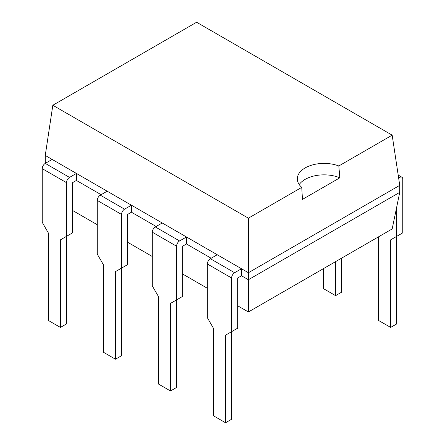<?xml version="1.0" encoding="UTF-8"?>
<svg xmlns="http://www.w3.org/2000/svg" width="445" height="445" viewBox="0 0 445 445"><rect width="100%" height="100%" fill="white"/><g stroke="black" fill="none" stroke-linecap="round" stroke-linejoin="round"><path stroke-width="0.67" d="M237.669 305.782L248.393 311.973L392.173 228.958L399.743 192.357L399.743 185.348L392.173 135.158L338.823 165.963A26.756 15.447 0 0 0 311.394 165.245A26.756 15.447 0 0 0 297.31 178.851A26.756 15.447 0 0 0 301.749 187.367L248.393 218.172L52.827 105.259L45.257 155.45L248.393 272.729L248.393 218.172M46.069 162.926L45.257 162.458L45.257 155.45M52.827 105.259L196.607 22.25L392.173 135.158M399.743 192.357L248.393 279.738L248.393 272.729L399.743 185.348M60.425 239.855L66.494 236.351L60.425 239.855L60.425 327.425L48.294 320.422L48.294 232.852L42.225 222.344L42.225 168.649L66.494 182.661L66.494 236.351L72.557 232.852L72.557 182.661L76.407 180.442L101.104 194.699M115.461 271.628L121.529 268.129L115.461 271.628L115.461 359.198L103.329 352.195L103.329 264.625L97.26 254.117L97.26 200.422L121.529 214.434L121.529 268.129L127.593 264.625L127.593 214.434L131.442 212.215L156.145 226.477M170.496 303.407L176.565 299.902L170.496 303.407L170.496 390.977L158.364 383.968L158.364 296.398L152.296 285.89L152.296 232.201L176.565 246.207L176.565 299.902L182.634 296.398L182.634 246.207L186.477 243.988L211.18 258.25M225.532 335.18L231.6 331.675L225.532 335.18L225.532 422.75L213.4 415.747L213.4 328.176L207.331 317.669L207.331 263.974L231.6 277.986L231.6 331.675L237.669 328.176L237.669 277.986L241.513 275.767L248.393 279.738L248.393 311.973M45.257 162.458L45.429 163.293M72.557 210.457L97.26 224.719M127.593 242.23L152.296 256.492M182.634 274.003L207.331 288.265M301.749 187.367L302.455 199.393L339.835 177.811L338.823 165.963M339.835 177.811A26.756 15.447 0 0 0 299.212 184.569M378.506 236.851L378.506 320.422L390.643 327.425L396.706 323.921L396.706 207.031M390.643 327.425L390.643 239.855L402.775 232.852L402.775 179.157A4.289 2.475 120 0 0 401.885 177.193A4.289 2.475 120 0 0 399.743 177.405L398.642 178.044M390.643 239.855L396.706 236.351M241.513 275.767L241.513 268.758L234.632 272.729A4.289 2.475 -60 0 0 231.6 277.986M207.331 263.974A4.289 2.475 -60 0 1 210.368 258.717L234.632 272.729M241.513 268.758L217.243 254.746L210.368 258.717M231.6 331.675L231.6 419.246L225.532 422.75M323.471 268.624L323.471 288.644L335.608 295.652L341.671 292.148L341.671 258.117M335.608 295.652L335.608 261.621M186.477 243.988L186.477 236.985L179.596 240.956A4.289 2.475 -60 0 0 176.565 246.207M152.296 232.201A4.289 2.475 -60 0 1 155.327 226.944L179.596 240.956M186.477 236.985L162.208 222.973L155.327 226.944M176.565 299.902L176.565 387.473L170.496 390.977M131.442 212.215L131.442 205.212L124.561 209.183A4.289 2.475 -60 0 0 121.529 214.434M97.26 200.422A4.289 2.475 -60 0 1 100.292 195.171L124.561 209.183M131.442 205.212L107.173 191.2L100.292 195.171M121.529 268.129L121.529 355.7L115.461 359.198M76.407 180.442L76.407 173.433L69.526 177.405A4.289 2.475 -60 0 0 66.494 182.661M42.225 168.649A4.289 2.475 -60 0 1 45.257 163.393L69.526 177.405M76.407 173.433L52.137 159.421L45.257 163.393M66.494 236.351L66.494 323.921L60.425 327.425M399.743 177.405L398.431 176.648M401.885 177.193L398.192 175.057"/></g></svg>

